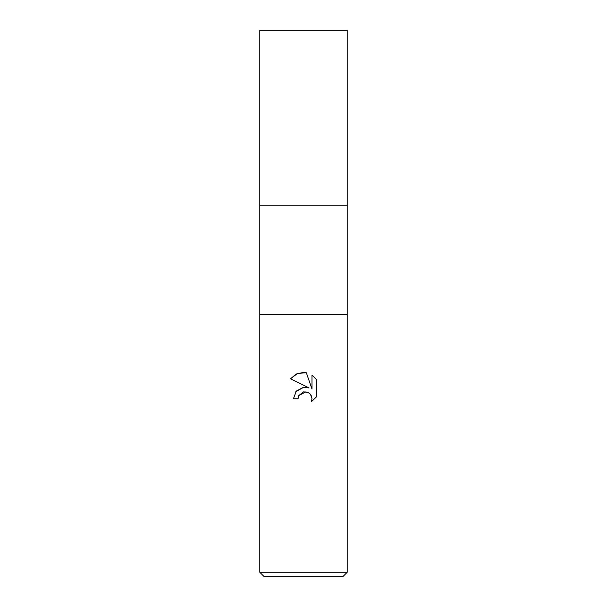 <?xml version="1.0" encoding="UTF-8"?>
<svg xmlns="http://www.w3.org/2000/svg" width="607" height="607" viewBox="0 0 607 607"><rect width="100%" height="100%" fill="white"/><g stroke="black" fill="none" stroke-linecap="round" stroke-linejoin="round"><path stroke-width="0.91" d="M347.204 314.426L259.796 314.426L347.204 314.426L259.796 314.426L259.796 205.166L347.204 205.166L347.204 572.28L259.796 572.28L264.166 576.65L342.834 576.65L347.204 572.28M259.796 205.166L347.204 205.166L259.796 205.166L259.796 30.35L347.204 30.35L347.204 205.166M298.037 398.753L293.447 398.753L296.292 391.098L303.5 387.266L309.069 387.941L290.518 378.798L296.163 374.056L303.5 372.395L306.315 372.698L311.983 389.019L311.983 375.043L316.49 379.595L316.49 396.834L311.262 401.834L312.006 398.708L311.467 396.037L309.957 393.776L307.696 392.259L303.5 391.894L298.781 395.589L298.037 398.753L298.507 396.196M310.511 394.406L312.006 398.708L311.262 401.834L316.49 396.834M309.069 387.941L305.571 387.19M303.758 387.236L295.844 391.644M298.781 395.589L305.958 391.796M316.49 379.595L311.983 375.043M306.315 372.698L297.491 373.472L290.518 378.798M259.796 314.426L259.796 572.28"/></g></svg>
